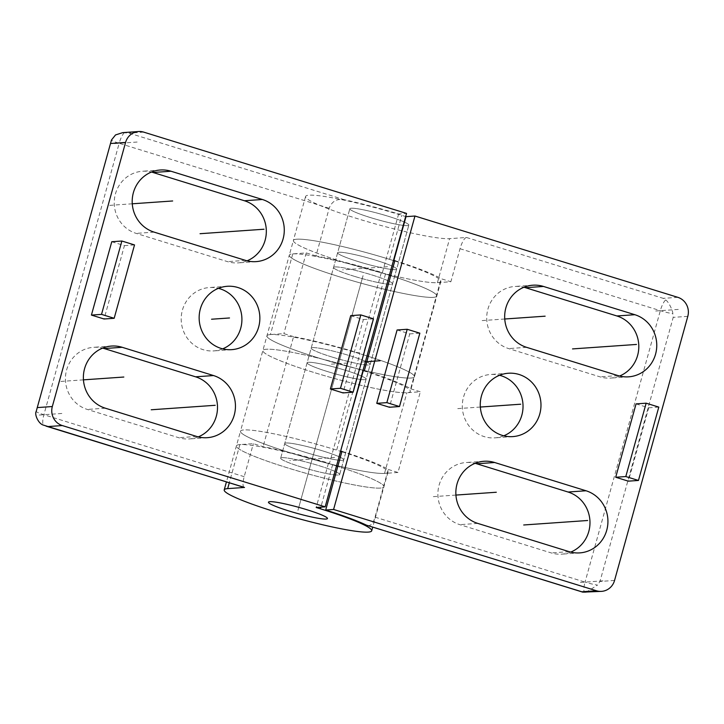 <?xml version="1.0" encoding="UTF-8"?>
<svg xmlns="http://www.w3.org/2000/svg" width="724" height="724" viewBox="0 0 724 724"><rect width="100%" height="100%" fill="white"/><g stroke="black" fill="none" stroke-linecap="round" stroke-linejoin="round"><path stroke-width="0.54" stroke-dasharray="3.62 2.71" d="M398.643 213.969L382.372 272.658A80.355 8.208 -164.5 0 0 315.963 255.934L329.194 208.25C331.845 201.227 336.95 198.403 344.524 199.77A80.355 8.208 15.5 0 1 398.643 213.969L406.535 213.417M344.524 199.77L129.107 133.144L122.7 132.637M350.715 315.637L363.367 319.546L343.022 392.906M111.767 241.726L124.419 245.635L104.075 318.994M315.963 255.934L306.243 252.929L292.777 253.871A76.527 7.819 -164.5 0 0 289.31 255.156A76.527 7.819 15.5 0 1 385.503 274.043A76.527 7.819 15.5 0 1 389.385 275.256A76.527 7.819 -164.5 0 0 385.503 274.043L381.286 272.74L358.905 353.43L359.991 353.357L329.474 463.396A80.355 8.208 -164.5 0 0 263.065 446.672L253.346 443.667L239.888 444.608A76.527 7.819 -164.5 0 0 236.422 445.894A76.527 7.819 -164.5 0 0 308.071 473.876A76.527 7.819 -164.5 0 0 383.91 486.799A76.527 7.819 -164.5 0 0 337.791 466.401A76.527 7.819 15.5 0 1 383.91 486.799A76.527 7.819 15.5 0 1 287.727 467.921A76.527 7.819 15.5 0 1 236.422 445.894A76.527 7.819 15.5 0 1 332.606 464.772L328.388 463.469L329.474 463.396M328.388 463.469L316.18 507.488M381.286 272.74L382.372 272.658M359.991 353.357A80.355 8.208 -164.5 0 0 293.582 336.633L263.065 446.672M336.488 465.994A76.527 7.819 -164.5 0 0 332.606 464.772A76.527 7.819 15.5 0 1 336.488 465.994M301.184 466.971A30.607 3.131 15.5 0 1 280.668 458.165A30.607 3.131 15.5 0 1 319.139 465.722A30.607 3.131 15.5 0 1 339.665 474.528A30.607 3.131 15.5 0 1 301.184 466.971A30.607 3.131 -164.5 0 0 339.665 474.528A30.607 3.131 -164.5 0 0 319.139 465.722A30.607 3.131 -164.5 0 0 280.668 458.165A30.607 3.131 -164.5 0 0 301.184 466.971M244.169 487.406A11.475 3.167 107.2 0 1 244.196 476.682L253.346 443.667M293.582 336.633L283.862 333.628L270.405 334.569A76.527 7.819 -164.5 0 0 266.939 335.855A76.527 7.819 -164.5 0 0 338.588 363.837A76.527 7.819 -164.5 0 0 414.427 376.761A76.527 7.819 -164.5 0 0 368.308 356.362A76.527 7.819 15.5 0 1 414.427 376.761A76.527 7.819 15.5 0 1 318.243 357.882A76.527 7.819 15.5 0 1 266.939 335.855A76.527 7.819 15.5 0 1 363.122 354.733L358.905 353.43M306.243 252.929L283.862 333.628M222.648 348.85A31.756 30.354 -94 0 1 213.77 350.905A31.756 30.354 -94 0 1 182.385 310.207A31.756 30.354 -94 0 1 209.336 287.546A31.756 30.354 -94 0 1 218.413 288.342M198.231 436.889A31.756 30.354 -94 0 1 189.353 438.934A31.756 30.354 -94 0 1 178.692 437.703L87.332 409.44A31.756 30.354 -94 0 1 65.576 375.494A31.756 30.354 -94 0 1 93.559 347.312A31.756 30.354 -94 0 1 102.636 348.108M247.056 260.821A31.756 30.354 -94 0 1 238.187 262.875A31.756 30.354 -94 0 1 227.526 261.636L136.157 233.381A31.756 30.354 -94 0 1 114.401 199.426A31.756 30.354 -94 0 1 142.384 171.253A31.756 30.354 -94 0 1 151.461 172.05M367.005 355.955A76.527 7.819 -164.5 0 0 363.122 354.733A76.527 7.819 15.5 0 1 367.005 355.955M331.701 356.932A30.607 3.131 15.5 0 1 311.184 348.126A30.607 3.131 15.5 0 1 349.656 355.674A30.607 3.131 15.5 0 1 370.181 364.489A30.607 3.131 15.5 0 1 331.701 356.932A30.607 3.131 -164.5 0 0 370.181 364.489A30.607 3.131 -164.5 0 0 349.656 355.674A30.607 3.131 -164.5 0 0 311.184 348.126A30.607 3.131 -164.5 0 0 331.701 356.932M354.081 276.242A30.607 3.131 15.5 0 1 333.565 267.428A30.607 3.131 15.5 0 1 372.036 274.984A30.607 3.131 15.5 0 1 392.553 283.79A30.607 3.131 15.5 0 1 354.081 276.242A30.607 3.131 -164.5 0 0 392.553 283.79A30.607 3.131 -164.5 0 0 372.036 274.984A30.607 3.131 -164.5 0 0 333.565 267.428A30.607 3.131 -164.5 0 0 354.081 276.242M394.87 260.595A80.355 8.208 15.5 0 1 441.151 278.731L450.871 281.736L437.405 282.677A76.527 7.819 15.5 0 1 354.742 265.536A76.527 7.819 15.5 0 1 293.383 240.486L289.31 255.156A76.527 7.819 -164.5 0 0 360.968 283.147A76.527 7.819 -164.5 0 0 436.807 296.062A76.527 7.819 -164.5 0 0 390.688 275.672A76.527 7.819 15.5 0 1 436.807 296.062A76.527 7.819 15.5 0 1 340.615 277.183A76.527 7.819 15.5 0 1 289.31 255.156L262.866 350.525A76.527 7.819 15.5 0 1 359.05 369.412L362.941 370.607M363.367 319.546L373.466 318.841M124.419 245.635L134.519 244.929M341.972 451.333A80.355 8.208 15.5 0 1 388.254 469.46L375.032 517.144C373.014 524.122 370.145 526.791 366.435 525.162M585.716 592.476L597.544 585.064A11.475 1.177 15.5 0 1 585.046 582.105L660.324 310.677A11.475 3.167 107.2 0 1 665.646 299.971L663.229 298.351L466.446 237.481L449.613 238.658A76.527 7.819 15.5 0 1 366.95 221.517A76.527 7.819 15.5 0 1 305.591 196.476A76.527 7.819 15.5 0 1 401.775 215.354L405.666 216.557M614.558 580.44L599.97 581.462L597.544 585.064M397.105 329.981L409.757 333.891L389.412 407.25M636.052 403.892L648.704 407.802L628.36 481.161M364.353 370.634A80.355 8.208 15.5 0 1 410.635 388.77L441.151 278.731M394.761 260.993A76.527 7.819 15.5 0 1 440.871 281.392A76.527 7.819 15.5 0 1 344.687 262.513A76.527 7.819 15.5 0 1 293.383 240.486A76.527 7.819 15.5 0 1 389.566 259.364L393.458 260.568M358.154 261.563A30.607 3.131 -164.5 0 0 396.625 269.12A30.607 3.131 -164.5 0 0 376.109 260.314A30.607 3.131 -164.5 0 0 337.628 252.757A30.607 3.131 -164.5 0 0 358.154 261.563A30.607 3.131 -164.5 0 0 396.625 269.12A30.607 3.131 -164.5 0 0 376.109 260.314A30.607 3.131 -164.5 0 0 337.628 252.757A30.607 3.131 -164.5 0 0 358.154 261.563M370.362 217.553A30.607 3.131 -164.5 0 0 408.834 225.101A30.607 3.131 -164.5 0 0 388.308 216.295A30.607 3.131 -164.5 0 0 349.837 208.738A30.607 3.131 -164.5 0 0 370.362 217.553A30.607 3.131 -164.5 0 0 408.834 225.101A30.607 3.131 -164.5 0 0 388.308 216.295A30.607 3.131 15.5 0 0 349.837 208.738A30.607 3.131 15.5 0 0 370.362 217.553M466.446 237.481A11.475 3.167 -72.8 0 0 460.03 248.721L450.871 281.736M410.635 388.77L420.354 391.774L406.888 392.716A76.527 7.819 15.5 0 1 324.225 375.575A76.527 7.819 15.5 0 1 262.866 350.525A76.527 7.819 15.5 0 1 359.05 369.412A76.527 7.819 15.5 0 1 410.354 391.431A76.527 7.819 15.5 0 1 314.171 372.552A76.527 7.819 15.5 0 1 262.866 350.525L240.486 431.223A76.527 7.819 15.5 0 1 336.669 450.102L340.561 451.305A76.527 7.819 15.5 0 0 336.669 450.102L359.05 369.412M388.254 469.46L397.974 472.473L420.354 391.774M503.759 435.803A31.756 30.354 -94 0 1 494.89 437.857A31.756 30.354 -94 0 1 463.505 397.15A31.756 30.354 -94 0 1 490.447 374.498A31.756 30.354 -94 0 1 499.524 375.285M619.536 376.037A31.756 30.354 -94 0 1 610.667 378.082A31.756 30.354 -94 0 1 600.006 376.851L508.637 348.588A31.756 30.354 -94 0 1 486.881 314.641A31.756 30.354 -94 0 1 514.864 286.46A31.756 30.354 -94 0 1 523.941 287.256M570.711 552.095A31.756 30.354 -94 0 1 561.833 554.15A31.756 30.354 -94 0 1 551.172 552.91L459.812 524.656A31.756 30.354 -94 0 1 438.056 490.7A31.756 30.354 -94 0 1 466.039 462.527A31.756 30.354 -94 0 1 475.116 463.324M665.646 299.971C668.46 301.401 672.976 310.75 672.813 313.628L673.211 317.365L599.97 581.462M327.637 371.611A30.607 3.131 -164.5 0 0 366.109 379.159A30.607 3.131 -164.5 0 0 345.583 370.353A30.607 3.131 -164.5 0 0 307.112 362.796A30.607 3.131 -164.5 0 0 327.637 371.611A30.607 3.131 -164.5 0 0 366.109 379.159A30.607 3.131 -164.5 0 0 345.583 370.353A30.607 3.131 -164.5 0 0 307.112 362.796A30.607 3.131 -164.5 0 0 327.637 371.611M305.257 452.301A30.607 3.131 -164.5 0 0 343.728 459.858A30.607 3.131 -164.5 0 0 323.212 451.043A30.607 3.131 -164.5 0 0 284.731 443.495A30.607 3.131 -164.5 0 0 305.257 452.301A30.607 3.131 -164.5 0 0 343.728 459.858A30.607 3.131 -164.5 0 0 323.212 451.043A30.607 3.131 -164.5 0 0 284.731 443.495A30.607 3.131 -164.5 0 0 305.257 452.301M397.974 472.473L384.507 473.415A76.527 7.819 15.5 0 1 301.845 456.274A76.527 7.819 15.5 0 1 240.486 431.223A76.527 7.819 15.5 0 1 336.669 450.102M409.757 333.891L419.848 333.185M648.704 407.802L658.804 407.096M341.864 451.731A76.527 7.819 15.5 0 1 387.974 472.129A76.527 7.819 15.5 0 1 291.79 453.242A76.527 7.819 15.5 0 1 240.486 431.223L226.431 481.922M305.591 196.476L293.383 240.486A76.527 7.819 15.5 0 1 389.566 259.364A76.527 7.819 15.5 0 1 393.458 260.586M365.394 361.774L361.086 362.072M363.059 275.609L297.953 510.366L363.059 275.609M61.848 413.467L37.168 415.196M137.126 142.04L112.437 143.768M678.279 309.419L653.591 311.148M603.001 580.847L578.313 582.576M347.62 363.014L329.673 364.272M334.642 457.441L289.754 460.582M310.162 466.346L314.234 451.676L310.162 466.346M387.539 266.704L342.651 269.844M83.45 379.856L59.857 381.512M132.275 203.797L108.691 205.444M455.93 495.071L432.337 496.718M480.338 407.042L456.754 408.689M504.755 319.003L481.17 320.66M143.696 132.121L129.107 133.144M329.194 208.25L119.17 143.298L43.902 414.725A11.475 3.167 -72.8 0 0 43.377 425.097M124.492 132.592A11.475 3.167 -72.8 0 0 119.17 143.298A11.475 1.177 -164.5 0 1 111.478 140.004M239.888 444.608L229.291 482.808M244.196 476.682L43.902 414.725A11.475 1.177 -164.5 0 1 36.2 411.431M292.777 253.871L270.405 334.569M385.503 274.043L363.122 354.733M105.288 408.182L87.332 409.44M196.647 436.445L178.692 437.703M154.112 232.123L136.157 233.381M245.472 260.378L227.526 261.636M332.606 464.772L320.85 507.162M375.032 517.144L585.046 582.105A11.475 3.167 107.2 0 0 584.521 592.476M677.809 297.329L663.229 298.351M437.405 282.677L449.613 238.658M460.03 248.721L660.324 310.677A11.475 1.177 15.5 0 0 672.813 313.628M687.8 316.352L673.211 317.365M384.507 473.415L406.888 392.716M617.952 375.593L600.006 376.851M526.592 347.33L508.637 348.588M569.127 551.652L551.172 552.91M477.768 523.398L459.812 524.656M389.566 259.364L401.775 215.354M280.668 458.165L349.837 208.738L280.668 458.165M339.665 474.528L408.834 225.101L339.665 474.528M440.871 281.392L410.354 391.431M231.725 349.647L213.77 350.905M227.291 286.288L209.336 287.546M111.514 346.054L93.559 347.312M207.308 437.685L189.353 438.934M160.339 169.995L142.384 171.253M256.133 261.617L238.187 262.875M387.974 472.129L372.715 527.172M508.402 373.24L490.447 374.498M512.836 436.599L494.89 437.857M628.613 376.833L610.667 378.082M532.819 285.202L514.864 286.46M579.788 552.892L561.833 554.15M483.994 461.269L466.039 462.527"/><path stroke-width="1.09" d="M36.2 411.431C34.29 414.436 38.472 423.812 43.377 425.097L244.169 487.406A11.475 3.167 107.2 0 0 244.513 487.442L227.68 488.628A76.527 7.819 -164.5 0 0 224.214 489.913A76.527 7.819 -164.5 0 0 295.872 517.895A76.527 7.819 -164.5 0 0 371.702 530.81A76.527 7.819 -164.5 0 0 320.397 508.791L316.18 507.488L325.157 506.854L406.535 213.417L143.696 132.121A15.304 14.634 -94 0 0 138.555 131.524L122.7 132.637L115.532 134.935L111.478 140.004L36.2 411.431L111.478 140.004M325.157 506.854L62.309 425.558A15.304 14.634 -94 0 1 52.327 406.535L125.569 142.447A15.304 14.634 -94 0 1 138.555 131.524M258.667 326.986A31.756 30.354 -94 0 1 231.725 349.647A31.756 30.354 -94 0 1 200.34 308.949A31.756 30.354 -94 0 1 227.291 286.288A31.756 30.354 -94 0 1 258.667 326.986M105.288 408.182A31.756 30.354 -94 0 1 83.531 374.236A31.756 30.354 -94 0 1 111.514 346.054A31.756 30.354 -94 0 1 122.175 347.294L213.535 375.557A31.756 30.354 -94 0 1 235.291 409.503A31.756 30.354 -94 0 1 207.308 437.685A31.756 30.354 -94 0 1 196.647 436.445L105.288 408.182M154.112 232.123A31.756 30.354 -94 0 1 132.356 198.168A31.756 30.354 -94 0 1 160.339 169.995A31.756 30.354 -94 0 1 171 171.235L262.359 199.489A31.756 30.354 -94 0 1 284.116 233.445A31.756 30.354 -94 0 1 256.133 261.617A31.756 30.354 -94 0 1 245.472 260.378L154.112 232.123M353.122 392.2L343.022 392.906L330.37 388.996L350.715 315.637L360.814 314.922L373.466 318.841L353.122 392.2L340.47 388.29L360.814 314.922M114.175 318.288L104.075 318.994L91.423 315.085L111.767 241.726L121.867 241.02L134.519 244.929L114.175 318.288L101.523 314.379L121.867 241.02M337.791 466.401A76.527 7.819 -164.5 0 0 336.488 465.994A76.527 7.819 15.5 0 1 337.791 466.401M288.985 510.99A30.607 3.131 15.5 0 1 268.459 502.185A30.607 3.131 15.5 0 1 306.931 509.732A30.607 3.131 15.5 0 1 327.456 518.547A30.607 3.131 15.5 0 1 288.985 510.99A30.607 3.131 -164.5 0 0 327.456 518.547A30.607 3.131 -164.5 0 0 306.931 509.732A30.607 3.131 15.5 0 0 268.459 502.185A30.607 3.131 15.5 0 0 288.985 510.99M218.413 288.342A31.756 30.354 -94 0 1 240.721 328.243A31.756 30.354 -94 0 1 222.648 348.85M102.636 348.108A31.756 30.354 -94 0 1 104.22 348.552L195.58 376.815A31.756 30.354 -94 0 1 217.472 405.992A31.756 30.354 -94 0 1 198.231 436.889M151.461 172.05A31.756 30.354 -94 0 1 153.045 172.493L244.404 200.747A31.756 30.354 -94 0 1 266.296 229.924A31.756 30.354 -94 0 1 247.056 260.821M46.101 426.146L244.513 487.442M368.308 356.362A76.527 7.819 -164.5 0 0 367.005 355.955A76.527 7.819 15.5 0 1 368.308 356.362M390.688 275.672A76.527 7.819 -164.5 0 0 389.385 275.256A76.527 7.819 15.5 0 1 390.688 275.672M330.37 388.996L340.47 388.29M91.423 315.085L101.523 314.379M582.793 592.151L366.435 525.162A80.355 8.208 -164.5 0 0 325.7 510.022L333.592 509.47L596.431 590.766L581.852 591.789L582.802 592.151L601.572 591.363A15.304 14.634 -94 0 1 596.431 590.766M333.592 509.47L414.97 216.023L677.809 297.329A15.304 14.634 -94 0 1 687.8 316.352L614.558 580.44A15.304 14.634 -94 0 1 601.572 591.363M481.46 395.901A31.756 30.354 -94 0 1 508.402 373.24A31.756 30.354 -94 0 1 539.787 413.938A31.756 30.354 -94 0 1 512.836 436.599A31.756 30.354 -94 0 1 481.46 395.901M634.839 314.705A31.756 30.354 -94 0 1 656.596 348.651A31.756 30.354 -94 0 1 628.613 376.833A31.756 30.354 -94 0 1 617.952 375.593L526.592 347.33A31.756 30.354 -94 0 1 504.836 313.383A31.756 30.354 -94 0 1 532.819 285.202A31.756 30.354 -94 0 1 543.48 286.442L634.839 314.705L616.884 315.963A31.756 30.354 -94 0 1 638.776 345.14A31.756 30.354 -94 0 1 619.536 376.037M586.015 490.763A31.756 30.354 -94 0 1 607.771 524.719A31.756 30.354 -94 0 1 579.788 552.892A31.756 30.354 -94 0 1 569.127 551.652L477.768 523.398A31.756 30.354 -94 0 1 456.011 489.442A31.756 30.354 -94 0 1 483.994 461.269A31.756 30.354 -94 0 1 494.655 462.509L586.015 490.763L568.059 492.021A31.756 30.354 -94 0 1 589.951 521.199A31.756 30.354 -94 0 1 570.711 552.095M399.503 406.544L389.412 407.25L376.761 403.34L397.105 329.981L407.205 329.275L419.848 333.185L399.503 406.544L386.86 402.635L407.205 329.275M638.459 480.455L628.36 481.161L615.708 477.252L636.052 403.892L646.152 403.187L658.804 407.096L638.459 480.455L625.808 476.546L646.152 403.187M341.864 451.731A76.527 7.819 15.5 0 0 340.561 451.314L363.267 370.715L364.353 370.634L394.87 260.595L393.784 260.676L405.992 216.657L414.97 216.023M325.7 510.022L341.972 451.333L340.886 451.405M499.524 375.285A31.756 30.354 -94 0 1 521.832 415.196A31.756 30.354 -94 0 1 503.759 435.803M523.941 287.256A31.756 30.354 -94 0 1 525.524 287.7L616.884 315.963M475.116 463.324A31.756 30.354 -94 0 1 476.7 463.767L568.059 492.021M376.761 403.34L386.86 402.635M615.708 477.252L625.808 476.546M393.458 260.586A76.527 7.819 15.5 0 1 394.761 260.993M380.163 360.733L365.394 361.774M229.508 317.972L211.553 319.221L229.508 317.972M510.619 404.915L492.673 406.173M123.831 377.032L83.45 379.856M215.191 405.295L151.226 409.775M172.656 200.973L132.275 203.797M264.016 229.227L200.05 233.707M496.311 492.248L455.93 495.071M587.671 520.502L523.705 524.981M520.719 404.209L480.338 407.042M545.136 316.18L504.755 319.003M636.496 344.443L572.53 348.914M125.569 142.447L110.98 143.461M62.309 425.558L47.73 426.581M229.291 482.808L227.68 488.628M52.327 406.535L37.739 407.558M122.175 347.294L104.22 348.552M213.535 375.557L195.58 376.815M171 171.235L153.045 172.493M262.359 199.489L244.404 200.747M320.85 507.162L320.397 508.791M366.435 525.162L581.852 591.789M543.48 286.442L525.524 287.7M494.655 462.509L476.7 463.767M226.431 481.922L224.214 489.913M372.715 527.172L371.702 530.81"/></g></svg>
